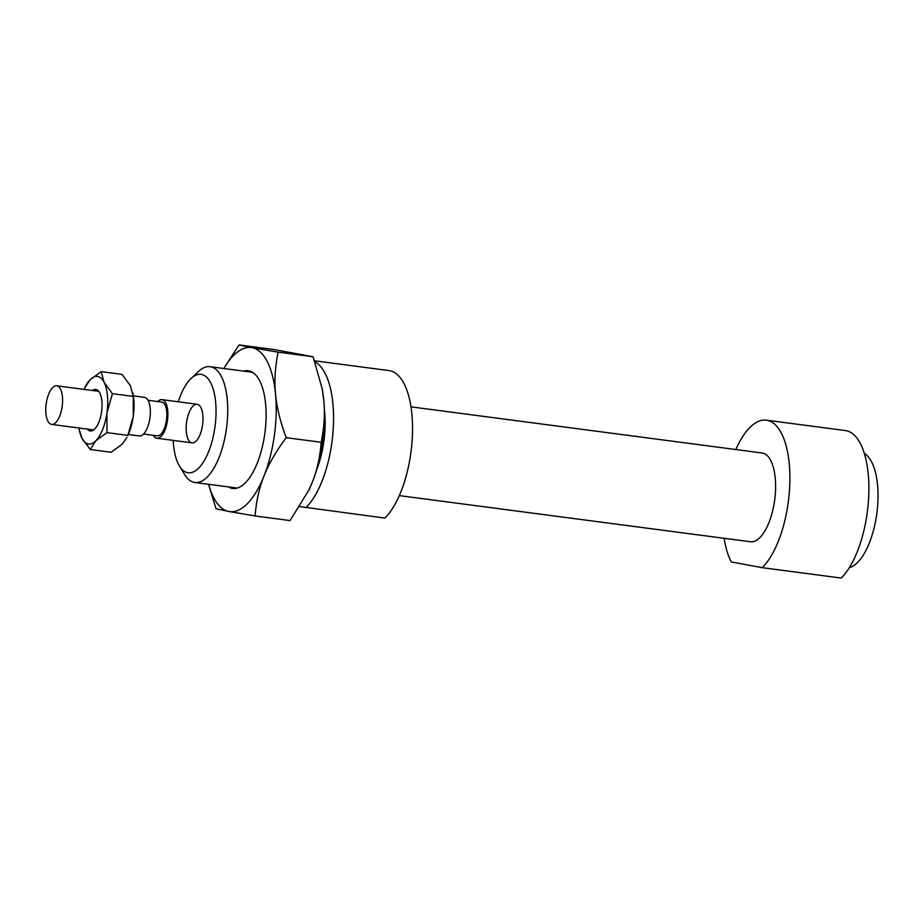<?xml version="1.0" encoding="UTF-8"?>
<svg xmlns="http://www.w3.org/2000/svg" width="923" height="923" viewBox="0 0 923 923"><rect width="100%" height="100%" fill="white"/><g stroke="black" fill="none" stroke-linecap="round" stroke-linejoin="round"><path stroke-width="1.38" d="M179.477 466.103L184.715 474.653A58.391 24.286 -82.5 0 0 194.88 482.498A58.391 24.286 -82.5 0 0 226.481 428.387A58.391 24.286 -82.5 0 0 210.617 366.789A58.391 24.286 -82.5 0 0 210.098 366.708A58.391 24.286 -82.5 0 0 198.249 371.669L190.98 378.568A49.634 20.641 97.5 0 1 201.491 374.426A49.634 20.641 97.5 0 1 212.832 438.263A49.634 20.641 97.5 0 1 179.477 466.103A49.634 20.641 97.5 0 1 173.224 440.386M178.301 401.793A49.634 20.641 97.5 0 1 190.98 378.568M316.381 470.511A58.391 24.286 -82.5 0 0 324.377 409.685M197.291 404.297A19.464 8.099 -82.5 0 0 197.13 404.262A19.464 8.099 -82.5 0 0 186.561 422.515A19.464 8.099 -82.5 0 0 192.053 442.867A19.464 8.099 -82.5 0 0 202.587 424.822A19.464 8.099 -82.5 0 0 197.291 404.297M724.14 538.305A77.855 32.374 -82.5 0 0 731.328 561.98L762.19 567.668L841.176 578.052A77.855 32.374 -82.5 0 0 868.82 493.355A77.855 32.374 -82.5 0 0 845.364 430.556L766.39 420.173A77.855 32.374 -82.5 0 0 735.816 449.536M299.756 506.577L384.833 518.08A77.855 32.374 -82.5 0 0 412.477 433.383A77.855 32.374 -82.5 0 0 389.021 370.584L314.57 360.801M762.19 567.668A77.855 32.374 -82.5 0 0 789.834 482.971A77.855 32.374 -82.5 0 0 766.39 420.173M399.313 495.616L750.411 541.755A44.765 18.622 -82.5 0 0 774.639 500.278A44.765 18.622 -82.5 0 0 762.467 453.043A44.765 18.622 -82.5 0 0 762.075 452.985L410.977 406.847M305.848 507.708A77.855 32.374 -82.5 0 0 333.226 428.987A77.855 32.374 -82.5 0 0 314.916 361.804M849.345 567.657A58.391 24.286 -82.5 0 0 876.85 513.223A58.391 24.286 -82.5 0 0 864.343 453.528M153.38 435.333A19.464 8.099 -82.5 0 0 156.945 438.252A19.464 8.099 -82.5 0 0 167.478 420.219A19.464 8.099 -82.5 0 0 162.194 399.682A19.464 8.099 -82.5 0 0 162.021 399.647A19.464 8.099 -82.5 0 0 157.821 401.551M143.596 434.041L157.268 435.841A17.029 7.084 -82.5 0 0 166.486 420.057A17.029 7.084 -82.5 0 0 161.86 402.093A17.029 7.084 -82.5 0 0 161.71 402.07L148.038 400.27M128.32 434.491L139.396 435.944A19.464 8.099 -82.5 0 0 149.93 417.911A19.464 8.099 -82.5 0 0 144.646 397.375A19.464 8.099 -82.5 0 0 144.473 397.351L133.397 395.886M56.88 385.837A19.464 8.099 -82.5 0 0 56.707 385.814A19.464 8.099 -82.5 0 0 46.15 404.055A19.464 8.099 -82.5 0 0 51.642 424.407A19.464 8.099 -82.5 0 0 62.176 406.374A19.464 8.099 -82.5 0 0 56.88 385.837M208.679 484.31A82.724 34.405 -82.5 0 0 228.927 511.492L216.04 508.769L208.529 484.298M223.781 368.508L239.069 344.948L251.956 347.683A82.724 34.405 -82.5 0 0 223.897 368.519M251.956 347.683L278.169 352.171C275.135 366.512 274.258 380.472 275.527 394.052A82.724 34.405 -82.5 0 0 251.956 347.683M275.527 394.052C276.819 407.631 280.373 422.169 286.211 437.687C276.358 450.77 268.962 463.519 264.013 475.956A82.724 34.405 -82.5 0 0 275.527 394.052M264.013 475.956C259.098 488.394 256.132 501.731 255.14 515.98L228.927 511.492A82.724 34.405 -82.5 0 0 264.013 475.956M255.14 515.98L290.087 520.572L308.997 489.871L312.286 482.302A82.724 34.405 97.5 0 1 309.136 489.571A82.724 34.405 97.5 0 1 309.067 489.709M312.286 482.302C317.2 469.865 320.166 456.527 321.146 442.279C324.181 427.926 325.058 413.966 323.788 400.397A82.724 34.405 97.5 0 1 312.286 482.302M322.242 389.102A82.724 34.405 97.5 0 1 322.3 389.402A82.724 34.405 97.5 0 1 323.788 400.397L322.185 388.768L313.105 356.763L274.004 349.54L239.069 344.948M286.211 437.687L321.146 442.279M278.169 352.171L313.105 356.763M243.637 371.115A59.372 24.69 97.5 0 1 248.702 370.815A59.372 24.69 97.5 0 1 258.509 378.707A59.372 24.69 97.5 0 1 264.913 432.818A59.372 24.69 97.5 0 1 244.745 483.421A59.372 24.69 97.5 0 1 228.419 486.906M132.889 392.967L133.166 394.513A34.059 14.168 97.5 0 1 133.281 416.25A34.059 14.168 97.5 0 1 127.743 435.76L133.281 416.25L133.27 396.417L130.408 385.756L122.067 374.369L101.218 371.634L104.08 382.295A34.059 14.168 -82.5 0 0 90.142 379.722A34.059 14.168 -82.5 0 0 84.593 388.133A34.059 14.168 -82.5 0 0 84.016 389.402M92.381 390.498A20.929 8.699 97.5 0 1 98.934 391.629A20.929 8.699 97.5 0 1 101.634 411.346A20.929 8.699 97.5 0 1 93.938 429.703A20.929 8.699 97.5 0 1 90.096 430.937A20.929 8.699 97.5 0 1 87.304 429.103M90.281 449.524L81.928 438.137A34.059 14.168 -82.5 0 0 95.877 440.709L90.281 449.524L111.118 452.258L122.205 444.171L126.889 437.56M81.928 438.137L79.17 429.38A34.059 14.168 -82.5 0 0 81.928 438.137M78.94 428.007A34.059 14.168 -82.5 0 0 79.17 429.38M84.593 388.133L90.142 379.722L101.218 371.634M104.08 382.295L112.433 393.683L106.953 412.789A34.059 14.168 -82.5 0 0 104.08 382.295M106.953 412.789L106.953 432.622L95.877 440.709A34.059 14.168 -82.5 0 0 106.953 412.789M127.801 435.356L106.953 432.622M133.27 396.417L112.433 393.683M252.464 372.269L210.098 366.708M237.246 488.071L194.88 482.498M197.13 404.262L162.021 399.647M192.053 442.867L156.945 438.252M98.703 391.329L56.707 385.814M93.638 429.933L51.642 424.407M322.3 389.402L322.185 388.768"/></g></svg>
